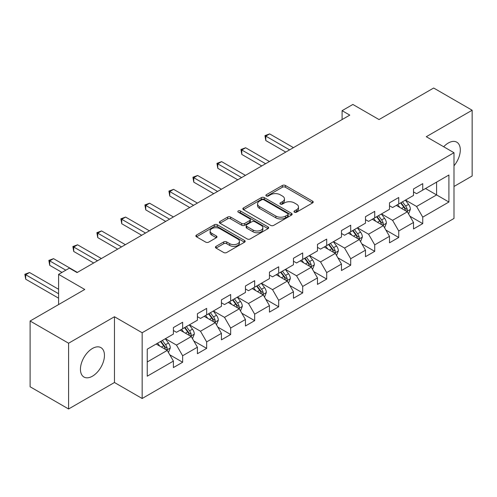 <?xml version="1.0" encoding="UTF-8"?>
<svg xmlns="http://www.w3.org/2000/svg" width="497" height="497" viewBox="0 0 497 497"><rect width="100%" height="100%" fill="white"/><g stroke="black" fill="none" stroke-linecap="round" stroke-linejoin="round"><path stroke-width="0.75" d="M294.423 212.182A1.497 0.864 0 0 0 296.541 212.182L312.594 202.913A2.137 1.236 0 0 0 313.216 202.043A2.137 1.236 0 0 0 312.594 201.167L285.396 185.468A2.137 1.236 0 0 0 282.377 185.468L266.324 194.737A1.497 0.864 0 0 0 265.889 195.346A1.497 0.864 0 0 0 266.324 195.961A1.497 0.864 0 0 0 268.442 195.961L270.517 194.756A6.84 3.945 0 0 1 280.184 194.756L282.451 196.066A6.84 3.945 0 0 1 284.452 198.856A6.84 3.945 0 0 1 282.451 201.652L280.376 202.851A1.497 0.864 0 0 0 279.935 203.459A1.497 0.864 0 0 0 280.376 204.068A1.497 0.864 0 0 0 282.489 204.068L284.57 202.869A6.84 3.945 0 0 1 294.236 202.869L296.504 204.18A6.84 3.945 0 0 1 298.504 206.969A6.84 3.945 0 0 1 296.504 209.759L294.423 210.958A1.497 0.864 0 0 0 293.988 211.573A1.497 0.864 0 0 0 294.423 212.182L294.423 210.958M92.448 376.192A16.979 9.803 120 0 0 103.538 361.232A16.979 9.803 120 0 0 100.934 347.627A16.979 9.803 120 0 0 92.448 348.465A16.979 9.803 120 0 0 81.359 363.431A16.979 9.803 120 0 0 83.962 377.037A16.979 9.803 120 0 0 92.448 376.192M453.991 165.799A16.979 9.803 120 0 0 456.78 142.179A16.979 9.803 120 0 0 448.294 143.024A16.979 9.803 120 0 0 443.678 146.752M216.052 246.35A2.137 1.236 0 0 0 215.431 247.22A2.137 1.236 0 0 0 216.052 248.096L223.681 252.501A2.137 1.236 0 0 0 226.707 252.501L244.53 242.207A2.137 1.236 0 0 0 245.158 241.337A2.137 1.236 0 0 0 244.53 240.461L217.338 224.762A2.137 1.236 0 0 0 214.319 224.762L196.489 235.056A2.137 1.236 0 0 0 195.861 235.926A2.137 1.236 0 0 0 196.489 236.802L205.708 242.12A2.137 1.236 0 0 0 208.728 242.12L216.357 237.715A2.137 1.236 0 0 0 216.984 236.845A2.137 1.236 0 0 0 216.357 235.969L211.784 233.335A5.715 3.299 0 0 1 210.113 230.999A5.715 3.299 0 0 1 213.642 227.949A5.715 3.299 0 0 1 219.867 228.663L237.771 239.001A5.715 3.299 0 0 1 239.442 241.337A5.715 3.299 0 0 1 235.92 244.381A5.715 3.299 0 0 1 229.689 243.667L226.707 241.946A2.137 1.236 0 0 0 223.681 241.946L216.052 246.35L216.052 248.096M453.991 186.474L472.15 175.988L472.15 110.235L433.67 88.019L379.031 119.566L352.87 104.457L342.091 110.676L349.789 115.118L77.06 272.58L69.363 268.138L58.59 274.356L58.59 304.568M68.592 343.222L68.592 408.981L114.459 382.504L114.459 316.744L68.592 343.222L30.112 321.012L84.751 289.465L58.59 274.356M114.459 316.744L142.161 332.741L453.991 152.709L453.991 218.463L142.161 398.495L142.161 332.741M472.15 110.235L426.283 136.712L453.991 152.709M270.666 225.371A2.137 1.236 0 0 0 273.692 225.371L291.515 215.083A2.137 1.236 0 0 0 292.143 214.207A2.137 1.236 0 0 0 291.515 213.337L264.323 197.638A2.137 1.236 0 0 0 261.304 197.638L243.474 207.932A2.137 1.236 0 0 0 242.847 208.802A2.137 1.236 0 0 0 243.474 209.672L270.666 225.371M238.858 212.505A1.497 0.864 0 0 1 240.38 212.716L240.38 210.939L268.026 226.899A2.137 1.236 0 0 1 268.647 227.775A2.137 1.236 0 0 1 268.026 228.645L250.196 238.939A2.137 1.236 0 0 1 247.177 238.939L219.985 223.234L219.985 221.494A2.137 1.236 0 0 0 219.357 222.364A2.137 1.236 0 0 0 219.985 223.234M219.985 221.494L227.614 217.09A2.137 1.236 0 0 1 230.633 217.09L241.66 223.457A2.137 1.236 0 0 0 244.686 223.457L249.742 220.531A2.137 1.236 0 0 0 250.37 219.662A2.137 1.236 0 0 0 249.742 218.786L238.262 212.157A1.497 0.864 0 0 1 237.827 211.548A1.497 0.864 0 0 1 238.746 210.753A1.497 0.864 0 0 1 240.38 210.939M68.592 408.981L30.112 386.765L30.112 321.012M169.788 354.821L182.641 362.245L182.641 355.753L197.415 347.223L197.415 353.709L206.653 348.378L206.653 341.893L221.426 333.363L221.426 339.849L230.664 334.518L230.664 328.032L245.437 319.503L245.437 325.989L254.669 320.652L254.669 314.166L269.449 305.636L269.449 312.122L278.68 306.792L278.68 300.306L293.46 291.776L293.46 298.262L302.692 292.932L302.692 286.446L317.471 277.91L317.471 284.402L326.703 279.065L326.703 272.58L341.476 264.05L341.476 270.536L350.714 265.205L350.714 258.72L365.488 250.19L365.488 256.676L374.726 251.345L374.726 244.859L389.499 236.323L389.499 242.816L398.737 237.479L398.737 230.993L413.51 222.463L413.51 228.949L422.742 223.619L422.742 217.133L448.909 202.024L448.909 175.012L436.596 182.119L436.596 194.917L448.909 202.024M182.641 362.245L173.403 367.575L173.403 361.089L147.242 376.192L147.242 349.18L173.403 334.071L173.403 327.585L182.641 322.255L182.641 328.741L197.415 320.211L197.415 313.725L206.653 308.395L206.653 314.881L221.426 306.351L221.426 299.859L230.664 294.528L230.664 301.014L245.437 292.484L245.437 285.999L254.669 280.668L254.669 287.154L269.449 278.624L269.449 272.139L278.68 266.802L278.68 273.294L293.46 264.764L293.46 258.272L302.692 252.942L302.692 259.428L317.471 250.898L317.471 244.412L326.703 239.082L326.703 245.568L341.476 237.038L341.476 230.552L350.714 225.216L350.714 231.708L365.488 223.172L365.488 216.686L374.726 211.355L374.726 217.841L389.499 209.312L389.499 202.826L398.737 197.495L398.737 203.981L413.51 195.451L413.51 188.966L422.742 183.629L422.742 190.121L448.909 175.012M180.181 330.163L191.258 336.562L176.485 345.092L165.402 338.693M173.403 330.517L176.485 332.294L182.641 328.741M176.485 345.092L182.641 355.753M191.258 336.562L197.415 347.223M204.186 316.303L215.269 322.696L200.496 331.232L189.413 324.833M197.415 316.657L200.496 318.434L206.653 314.881M200.496 331.232L206.653 341.893M215.269 322.696L221.426 333.363M228.198 302.437L239.281 308.836L224.507 317.366L213.424 310.967M221.426 302.791L224.507 304.568L230.664 301.014M224.507 317.366L230.664 328.032M239.281 308.836L245.437 319.503M252.209 288.577L263.292 294.976L248.512 303.505L237.436 297.107M245.437 288.931L248.512 290.708L254.669 287.154M248.512 303.505L254.669 314.166M263.292 294.976L269.449 305.636M276.22 274.717L287.303 281.109L272.524 289.645L261.447 283.247M269.449 275.071L272.524 276.848L278.68 273.294M272.524 289.645L278.68 300.306M287.303 281.109L293.46 291.776M300.231 260.85L311.315 267.249L296.535 275.779L285.452 269.38M293.46 261.205L296.535 262.981L302.692 259.428M296.535 275.779L302.692 286.446M311.315 267.249L317.471 277.91M324.243 246.99L335.32 253.389L320.546 261.919L309.463 255.52M317.471 247.344L320.546 249.121L326.703 245.568M320.546 261.919L326.703 272.58M335.32 253.389L341.476 264.05M348.248 233.124L359.331 239.523L344.558 248.053L333.475 241.66M341.476 233.484L344.558 235.261L350.714 231.708M344.558 248.053L350.714 258.72M359.331 239.523L365.488 250.19M372.259 219.264L383.342 225.663L368.569 234.193L357.486 227.794M365.488 219.618L368.569 221.395L374.726 217.841M368.569 234.193L374.726 244.859M383.342 225.663L389.499 236.323M396.271 205.404L407.354 211.803L392.58 220.333L381.497 213.934M389.499 205.758L392.58 207.535L398.737 203.981M392.58 220.333L398.737 230.993M407.354 211.803L413.51 222.463M425.513 188.518L436.596 194.917L416.585 206.466L405.509 200.074M413.51 191.898L416.585 193.675L422.742 190.121M416.585 206.466L422.742 217.133M114.459 382.504L142.161 398.495M342.091 110.676L342.091 119.566M147.242 361.978L167.247 350.422L156.17 344.023M167.247 350.422L173.403 361.089M409.895 216.201L422.742 223.619M385.883 230.061L398.737 237.479M361.872 243.921L374.726 251.345M337.861 257.788L350.714 265.205M313.849 271.648L326.703 279.065M289.838 285.508L302.692 292.932M265.833 299.374L278.68 306.792M241.822 313.234L254.669 320.652M217.81 327.101L230.664 334.518M193.799 340.961L206.653 348.378M295.019 212.393L296.504 211.536A6.84 3.945 0 0 0 298.504 208.746L298.504 206.969M284.452 198.856L284.452 200.633A6.84 3.945 0 0 1 282.451 203.428L280.973 204.279M312.563 202.931L285.396 187.245A2.137 1.236 0 0 0 282.377 187.245L266.92 196.172M291.49 215.095L264.323 199.415A2.137 1.236 0 0 0 261.304 199.415L243.505 209.691M287.738 214.822A1.497 0.864 0 0 0 288.179 214.207A1.497 0.864 0 0 0 287.738 213.598L263.87 199.819A1.497 0.864 0 0 0 261.757 199.819L259.564 201.08A6.84 3.945 0 0 0 257.564 203.876A6.84 3.945 0 0 0 259.564 206.665L275.878 216.083A6.84 3.945 0 0 0 285.551 216.083L287.738 214.822L287.738 216.599A1.497 0.864 0 0 0 288.179 215.984L288.179 214.207M257.564 203.876L257.564 205.652A6.84 3.945 0 0 0 259.564 208.442L259.564 206.665M287.738 216.599L285.551 217.86A6.84 3.945 0 0 1 275.878 217.86L259.564 208.442M220.009 223.252L227.614 218.866L227.614 217.09M250.37 219.662L250.37 221.438A2.137 1.236 0 0 1 249.742 222.308L244.686 225.234A2.137 1.236 0 0 1 241.66 225.234L230.633 218.866A2.137 1.236 0 0 0 227.614 218.866M240.38 212.716L267.995 228.663M253.103 230.061A5.715 3.299 0 0 0 259.335 230.776A5.715 3.299 0 0 0 262.863 227.732A5.715 3.299 0 0 0 261.186 225.396L254.88 221.755A2.137 1.236 0 0 0 251.861 221.755L246.798 224.675A2.137 1.236 0 0 0 246.17 225.551A2.137 1.236 0 0 0 246.798 226.421L253.103 230.061L253.103 231.838A5.715 3.299 0 0 0 259.335 232.553A5.715 3.299 0 0 0 262.863 229.508L262.863 227.732M246.17 225.551L246.17 227.328A2.137 1.236 0 0 0 246.798 228.198L246.798 226.421M253.103 231.838L246.798 228.198M239.442 241.337L239.442 243.114A5.715 3.299 0 0 1 235.92 246.164A5.715 3.299 0 0 1 229.689 245.443L226.707 243.723A2.137 1.236 0 0 0 223.681 243.723L216.083 248.109M210.113 230.999L210.113 232.776A5.715 3.299 0 0 0 211.784 235.112L211.784 233.335M216.325 237.734L211.784 235.112M244.505 242.225L217.338 226.539A2.137 1.236 0 0 0 214.319 226.539L196.52 236.814M408.571 213.909L410.398 209.293A5.765 3.33 -120 0 0 408.559 204.385L405.384 200.142M399.843 207.466L397.687 204.584M293.46 147.646L269.647 133.898L265.802 136.116L265.802 140.564L285.763 152.088M406.459 211.287L407.161 210.548L407.285 209.541A5.765 3.33 -120 0 0 405.633 206.069L402.458 201.832M401.011 202.664L404.539 207.367A2.939 1.696 60 0 1 405.074 208.262L407.285 209.541M400.613 202.894L403.788 207.137A5.765 3.33 60 0 1 405.44 210.604M265.802 140.564L264.951 135.631L289.608 149.864M264.951 135.631L269.647 133.898M384.56 227.769L386.386 223.159A5.765 3.33 -120 0 0 384.548 218.245L381.373 214.002M375.831 221.327L373.676 218.45M269.449 161.506L245.636 147.758L241.79 149.982L241.79 154.424L261.751 165.948M382.448 225.147L383.15 224.408L383.274 223.401A5.765 3.33 -120 0 0 381.621 219.935L378.447 215.692M377.006 216.524L380.528 221.233A2.939 1.696 60 0 1 381.062 222.122L383.274 223.401M376.602 216.76L379.776 220.997A5.765 3.33 60 0 1 381.429 224.47M241.79 154.424L240.946 149.491L265.597 163.724M240.946 149.491L245.636 147.758M360.549 241.629L362.381 237.019A5.765 3.33 -120 0 0 360.536 232.105L357.362 227.868M351.826 235.193L349.664 232.31M245.437 175.366L221.625 161.624L217.779 163.842L217.779 168.284L237.74 179.808M358.443 239.007L359.138 238.274L359.263 237.268A5.765 3.33 -120 0 0 357.616 233.795L354.436 229.558M352.994 230.391L356.517 235.093A2.939 1.696 60 0 1 357.051 235.988L359.263 237.268M352.59 230.62L355.765 234.864A5.765 3.33 60 0 1 357.418 238.33M217.779 168.284L216.934 163.351L241.592 177.591M216.934 163.351L221.625 161.624M336.537 255.495L338.37 250.879A5.765 3.33 -120 0 0 336.531 245.972L333.35 241.728M327.815 249.053L325.653 246.17M221.426 189.233L197.62 175.484L193.768 177.702L193.768 182.15L213.729 193.675M334.431 252.874L335.127 252.134L335.258 251.128A5.765 3.33 -120 0 0 333.605 247.655L330.424 243.418M328.983 244.251L332.505 248.954A2.939 1.696 60 0 1 333.04 249.848L335.258 251.128M328.579 244.487L331.754 248.724A5.765 3.33 60 0 1 333.406 252.196M193.768 182.15L192.923 177.218L217.58 191.451M192.923 177.218L197.62 175.484M312.526 269.355L314.359 264.746A5.765 3.33 -120 0 0 312.52 259.832L309.339 255.588M303.804 262.913L301.648 260.037M197.415 203.093L173.608 189.345L169.757 191.569L169.757 196.011L189.717 207.535M310.42 266.734L311.116 265.994L311.246 264.988A5.765 3.33 -120 0 0 309.594 261.521L306.419 257.278M304.972 258.111L308.494 262.82A2.939 1.696 60 0 1 309.028 263.708L311.246 264.988M304.568 258.347L307.749 262.584A5.765 3.33 60 0 1 309.395 266.057M169.757 196.011L168.912 191.078L193.569 205.311M168.912 191.078L173.608 189.345M288.515 283.215L290.347 278.606A5.765 3.33 -120 0 0 288.508 273.692L285.328 269.455M279.792 276.779L277.637 273.897M173.403 216.953L149.597 203.211L145.745 205.429L145.745 209.871L165.712 221.395M286.409 280.594L287.111 279.861L287.235 278.854A5.765 3.33 -120 0 0 285.582 275.381L282.408 271.145M280.96 271.977L284.483 276.68A2.939 1.696 60 0 1 285.017 277.575L287.235 278.854M280.557 272.207L283.737 276.45A5.765 3.33 60 0 1 285.39 279.917M145.745 209.871L144.9 204.938L169.558 219.177M144.9 204.938L149.597 203.211M264.51 297.082L266.336 292.466A5.765 3.33 -120 0 0 264.497 287.558L261.323 283.315M255.781 290.639L253.625 287.757M149.398 230.819L125.586 217.071L121.74 219.289L121.74 223.737L141.701 235.261M262.397 294.46L263.099 293.721L263.224 292.714A5.765 3.33 -120 0 0 261.571 289.242L258.397 285.005M256.949 285.837L260.478 290.54A2.939 1.696 60 0 1 261.012 291.435L263.224 292.714M256.551 286.073L259.726 290.31A5.765 3.33 60 0 1 261.379 293.783M121.74 223.737L120.889 218.804L145.546 233.037M120.889 218.804L125.586 217.071M240.498 310.942L242.325 306.332A5.765 3.33 -120 0 0 240.486 301.418L237.311 297.175M231.77 304.499L229.614 301.623M125.387 244.679L101.574 230.931L97.729 233.155L97.729 237.597L117.69 249.121M238.386 308.32L239.088 307.581L239.212 306.574A5.765 3.33 -120 0 0 237.56 303.108L234.385 298.865M232.938 299.703L236.466 304.406A2.939 1.696 60 0 1 237.001 305.295L239.212 306.574M232.54 299.933L235.715 304.17A5.765 3.33 60 0 1 237.367 307.643M97.729 237.597L96.884 232.664L121.535 246.903M96.884 232.664L101.574 230.931M216.487 324.802L218.32 320.192A5.765 3.33 -120 0 0 216.475 315.278L213.3 311.041M207.765 318.366L205.603 315.483M101.376 258.539L77.563 244.797L73.718 247.015L73.718 251.457L93.678 262.981M214.375 322.18L215.077 321.447L215.201 320.441A5.765 3.33 -120 0 0 213.555 316.968L210.374 312.731M208.933 313.564L212.455 318.266A2.939 1.696 60 0 1 212.989 319.161L215.201 320.441M208.529 313.793L211.703 318.037A5.765 3.33 60 0 1 213.356 321.503M73.718 251.457L72.873 246.531L97.524 260.763M72.873 246.531L77.563 244.797M192.476 338.668L194.308 334.052A5.765 3.33 -120 0 0 192.463 329.144L189.289 324.901M183.753 332.226L181.591 329.343M77.364 272.406L53.552 258.657L49.706 260.882L49.706 265.323L61.976 272.406M190.37 336.047L191.065 335.307L191.196 334.301A5.765 3.33 -120 0 0 189.543 330.834L186.363 326.591M184.921 327.424L188.444 332.126A2.939 1.696 60 0 1 188.978 333.021L191.196 334.301M184.517 327.66L187.692 331.897A5.765 3.33 60 0 1 189.345 335.369M49.706 265.323L48.861 260.391L65.821 270.182M48.861 260.391L53.552 258.657M168.464 352.528L170.297 347.919A5.765 3.33 -120 0 0 168.458 343.005L165.277 338.768M159.742 346.086L157.586 343.21M58.59 289.285L29.547 272.518L25.695 274.742L25.695 279.184L58.59 298.175M166.358 349.907L167.054 349.167L167.185 348.161A5.765 3.33 -120 0 0 165.532 344.694L162.357 340.451M160.91 341.29L164.432 345.993A2.939 1.696 60 0 1 164.967 346.881L167.185 348.161M160.506 341.52L163.687 345.763A5.765 3.33 60 0 1 165.333 349.229M25.695 279.184L24.85 274.251L58.59 293.733M24.85 274.251L29.547 272.518M296.504 211.536L296.504 209.759M280.376 204.068L280.376 202.851M282.451 203.428L282.451 201.652M266.324 195.961L266.324 194.737M282.377 187.245L282.377 185.468M285.396 187.245L285.396 185.468M312.594 202.913L312.594 201.167M243.474 209.672L243.474 207.932M261.304 199.415L261.304 197.638M264.323 199.415L264.323 197.638M291.515 215.083L291.515 213.337M275.878 217.86L275.878 216.083M285.551 217.86L285.551 216.083M230.633 218.866L230.633 217.09M241.66 225.234L241.66 223.457M244.686 225.234L244.686 223.457M249.742 222.308L249.742 220.531M268.026 228.645L268.026 226.899M223.681 243.723L223.681 241.946M226.707 243.723L226.707 241.946M229.689 245.443L229.689 243.667M216.357 237.715L216.357 235.969M196.489 236.802L196.489 235.056M214.319 226.539L214.319 224.762M217.338 226.539L217.338 224.762M244.53 242.207L244.53 240.461M406.782 211.473L410.36 209.405M405.633 206.069L408.559 204.385M401.533 208.442L403.788 207.137M382.771 225.334L386.349 223.271M381.621 219.935L384.548 218.245M377.521 222.302L379.776 220.997M358.766 239.194L362.344 237.131M357.616 233.795L360.536 232.105M353.51 236.162L355.765 234.864M334.754 253.06L338.333 250.991M333.605 247.655L336.531 245.972M329.499 250.028L331.754 248.724M310.743 266.92L314.321 264.858M309.594 261.521L312.52 259.832M305.493 263.888L307.749 262.584M286.732 280.78L290.31 278.718M285.582 275.381L288.508 273.692M281.482 277.748L283.737 276.45M262.72 294.646L266.299 292.578M261.571 289.242L264.497 287.558M257.471 291.615L259.726 290.31M238.709 308.507L242.287 306.444M237.56 303.108L240.486 301.418M233.46 305.475L235.715 304.17M214.704 322.373L218.282 320.304M213.555 316.968L216.475 315.278M209.448 319.335L211.703 318.037M190.693 336.233L194.271 334.164M189.543 330.834L192.463 329.144M185.437 333.201L187.692 331.897M166.681 350.093L170.26 348.03M165.532 344.694L168.458 343.005M161.426 347.061L163.687 345.763"/></g></svg>
